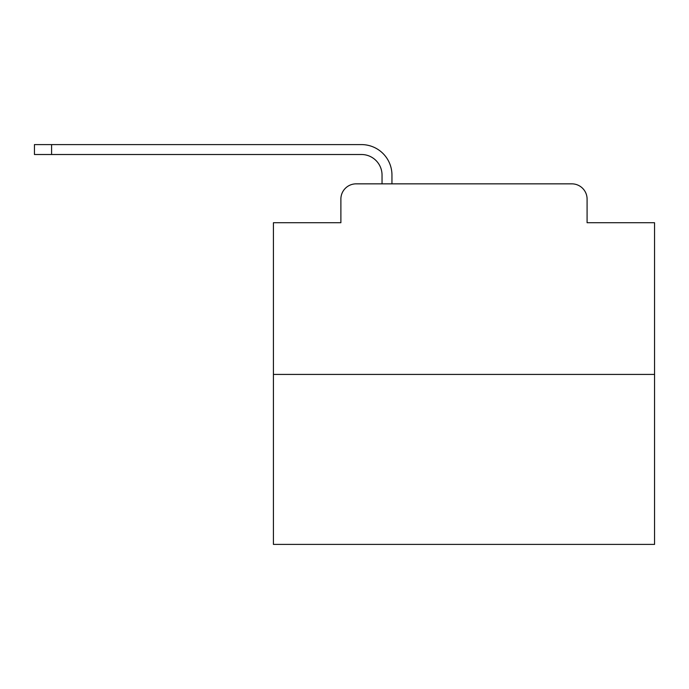 <?xml version="1.0" encoding="UTF-8"?>
<svg xmlns="http://www.w3.org/2000/svg" width="689" height="689" viewBox="0 0 689 689"><rect width="100%" height="100%" fill="white"/><g stroke="black" fill="none" stroke-linecap="round" stroke-linejoin="round"><path stroke-width="1.03" d="M340.883 199.095L340.883 222.728L340.883 199.095A15.244 15.244 0 0 1 356.127 183.851L382.042 183.851L382.042 175.084A20.584 20.584 0 0 0 361.458 154.508L34.45 154.508L34.45 144.595L361.458 144.595A30.488 30.488 0 0 1 391.955 175.084L391.955 183.851L404.529 183.851M654.55 374.42L273.421 374.42L273.421 544.405L654.55 544.405L654.55 222.728L587.088 222.728L587.088 199.095A15.244 15.244 0 0 0 571.844 183.851L356.127 183.851M273.421 374.42L273.421 222.728L340.883 222.728M523.442 183.851L571.844 183.851M587.088 222.728L587.088 199.095M382.042 175.084A20.584 20.584 0 0 0 361.458 154.508A20.584 20.584 0 0 1 382.042 175.084A20.584 20.584 0 0 0 361.458 154.508A20.584 20.584 0 0 1 382.042 175.084A20.584 20.584 0 0 0 361.458 154.508A20.584 20.584 0 0 1 382.042 175.084A20.584 20.584 0 0 0 361.458 154.508A20.584 20.584 0 0 1 382.042 175.084A20.584 20.584 0 0 0 361.458 154.508A20.584 20.584 0 0 1 382.042 175.084A20.584 20.584 0 0 0 361.458 154.508A20.584 20.584 0 0 1 382.042 175.084A20.584 20.584 0 0 0 361.458 154.508A20.584 20.584 0 0 1 382.042 175.084A20.584 20.584 0 0 0 361.458 154.508A20.584 20.584 0 0 1 382.042 175.084A20.584 20.584 0 0 0 361.458 154.508A20.584 20.584 0 0 1 382.042 175.084A20.584 20.584 0 0 0 361.458 154.508A20.584 20.584 0 0 1 382.042 175.084A20.584 20.584 0 0 0 361.458 154.508A20.584 20.584 0 0 1 382.042 175.084A20.584 20.584 0 0 0 361.458 154.508A20.584 20.584 0 0 1 382.042 175.084A20.584 20.584 0 0 0 361.458 154.508A20.584 20.584 0 0 1 382.042 175.084A20.584 20.584 0 0 0 361.458 154.508A20.584 20.584 0 0 1 382.042 175.084A20.584 20.584 0 0 0 361.458 154.508A20.584 20.584 0 0 1 382.042 175.084A20.584 20.584 0 0 0 361.458 154.508A20.584 20.584 0 0 1 382.042 175.084A20.584 20.584 0 0 0 361.458 154.508A20.584 20.584 0 0 1 382.042 175.084A20.584 20.584 0 0 0 361.458 154.508A20.584 20.584 0 0 1 382.042 175.084A20.584 20.584 0 0 0 361.458 154.508A20.584 20.584 0 0 1 382.042 175.084A20.584 20.584 0 0 0 361.458 154.508M51.597 154.508L51.597 144.595L361.458 144.595"/></g></svg>
